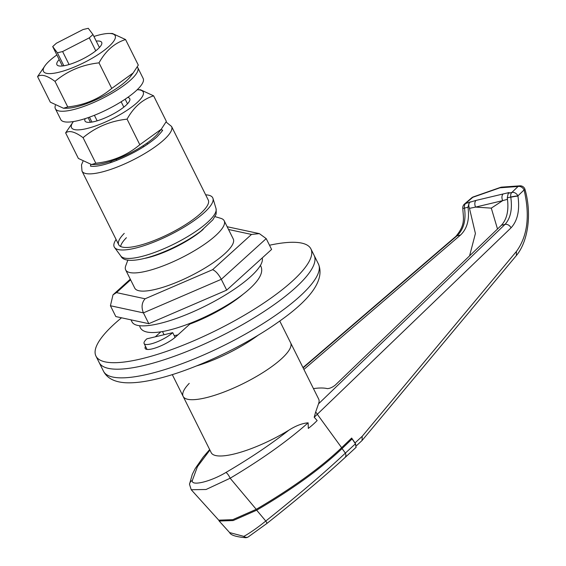 <?xml version="1.0" encoding="UTF-8"?>
<svg xmlns="http://www.w3.org/2000/svg" width="566" height="566" viewBox="0 0 566 566"><rect width="100%" height="100%" fill="white"/><g stroke="black" fill="none" stroke-linecap="round" stroke-linejoin="round"><path stroke-width="0.85" d="M350.828 438.862A139.611 35.665 153.5 0 1 352.094 438.926L342.076 448.569C321.085 468.556 292.615 489.102 256.674 510.192L233.178 520.55L219.169 521.024L218.688 520.104M352.094 438.926L355.448 443.801L356.014 447.345M342.076 448.569L345.38 453.097L355.448 443.801M219.169 521.024L229.626 532.585L243.875 536.377C250.214 532.818 257.516 527.703 265.779 521.038C298.19 495.186 324.721 472.539 345.38 453.097A5.002 3.771 47.3 0 1 344.892 457.668L356.219 447.204M245.524 537.7A5.002 5.002 0 0 0 248.255 536.922L248.255 536.922A5.002 3.792 57.7 0 1 243.875 536.377A5.002 2.469 90.6 0 0 245.524 537.7L245.524 537.7C235.972 536.844 230.673 535.139 229.626 532.585M57.378 52.801L52.695 46.575L56.359 43.249L83.039 29.545L88.268 28.3L92.951 34.526L89.287 37.844L62.607 51.548L57.378 52.801L63.859 65.79M110.568 162.654L110.009 161.529M90.44 122.27L88.126 117.636M62.373 65.989L52.695 46.575M111.919 162.187L111.368 161.084M91.918 122.072L89.47 117.162M147.62 144.181L147.061 143.056M127.492 103.797L125.178 99.163M99.425 47.516L92.951 34.526M143.615 146.806L143.085 145.745M123.827 107.123L121.152 101.76M95.76 50.834L89.287 37.844M116.851 160.348L116.327 159.301M97.147 120.827L94.388 115.294M69.08 64.538L62.607 51.548M164.069 334.725L162.484 331.542M318.46 264.06C324.849 279.569 311.491 298.876 278.401 321.99C244.102 346.463 192.475 370.645 156.28 379.057C144.146 381.986 133.76 383.21 125.114 382.722C114.254 381.965 107.052 378.138 103.5 371.232A120.098 30.677 -26.5 0 0 148.773 374.02A120.098 30.677 -26.5 0 0 266.954 321.092A120.098 30.677 -26.5 0 0 318.46 264.06L314.137 255.4A120.098 30.677 153.5 0 1 295.367 287.832A120.098 30.677 153.5 0 1 180.653 353.927A120.098 30.677 153.5 0 1 99.184 362.573L95.944 356.078A120.098 30.677 153.5 0 1 114.721 323.653A120.098 30.677 153.5 0 1 121.513 317.802M269.501 245.241A120.098 30.677 153.5 0 1 310.904 248.906A120.098 30.677 153.5 0 1 292.134 281.337A120.098 30.677 153.5 0 1 177.413 347.432A120.098 30.677 153.5 0 1 95.944 356.078M243.451 293.945A56.296 14.383 153.5 0 1 189.794 324.099L175.814 336.77A18.763 4.797 153.5 0 1 157.886 347.092A18.763 4.797 153.5 0 1 145.158 348.444A18.763 4.797 153.5 0 1 145.512 346.35M155.346 336.805L160.878 331.789M137.255 66.894A46.037 11.759 153.5 0 1 137.771 67.637L143.163 78.455A46.037 11.759 153.5 0 1 135.967 90.893A46.037 11.759 153.5 0 1 91.996 116.228A46.037 11.759 153.5 0 1 60.767 119.539L55.369 108.714A46.037 11.759 153.5 0 1 55.348 105.481M137.771 67.637A46.037 11.759 153.5 0 1 130.576 80.068A46.037 11.759 153.5 0 1 86.598 105.403A46.037 11.759 153.5 0 1 55.369 108.714M85.218 118.605A25.017 6.389 -26.5 0 0 84.971 120.99A25.017 6.389 -26.5 0 0 86.612 122.129A25.017 6.389 -26.5 0 0 113.285 113.943A25.017 6.389 -26.5 0 0 129.756 98.661A25.017 6.389 -26.5 0 0 128.114 97.522A25.017 6.389 -26.5 0 0 127.704 97.423M161.218 129.274L158.572 132.769A40.03 10.223 153.5 0 1 138.847 148.363A40.03 10.223 153.5 0 1 94.869 164.529L91.543 164.536L95.817 163.234C112.599 161.395 127.258 155.218 139.809 144.712L161.218 129.274L166.369 121.4L153.619 95.838C142.639 99.269 133.781 107.038 127.067 119.15C110.285 120.99 95.619 127.166 83.068 137.672C75.122 131.765 69.307 130.166 65.628 132.883L73.382 121.563A40.03 10.223 153.5 0 0 82.586 129.43A40.03 10.223 153.5 0 0 121.577 113.724A40.03 10.223 153.5 0 0 137.191 89.753L140.453 89.746L153.619 95.838M65.628 132.883L78.377 158.445L91.543 164.536M83.068 137.672L95.817 163.234M127.067 119.15L139.809 144.712M166.029 121.987L171.576 126.466L208.274 200.067A50.041 12.785 153.5 0 1 194.669 218.342A50.041 12.785 153.5 0 1 148.398 242.665A50.041 12.785 153.5 0 1 118.704 244.724A50.041 12.785 153.5 0 1 124.244 233.39M205.656 194.824A55.044 14.058 153.5 0 1 212.979 198.411A55.044 14.058 153.5 0 1 197.789 217.931A55.044 14.058 153.5 0 1 147.924 244.335A55.044 14.058 153.5 0 1 114.551 247.484A55.044 14.058 153.5 0 1 116.094 239.482M145.172 258.294A45.032 11.504 -26.5 0 0 147.287 257.82A45.032 11.504 -26.5 0 0 203.18 229.371M214.903 216.587L220.782 218.327A55.044 14.058 153.5 0 1 224.193 220.782A55.044 14.058 153.5 0 1 200.583 246.918A55.044 14.058 153.5 0 1 146.417 271.178A55.044 14.058 153.5 0 1 125.666 269.904A55.044 14.058 153.5 0 1 125.765 265.702L127.909 259.964M172.729 332.659L146.856 338.829A17.511 4.471 -26.5 0 0 144.118 343.555A17.511 4.471 -26.5 0 0 150.719 343.965A17.511 4.471 -26.5 0 0 172.729 332.659L175.092 337.4M174.229 335.666A55.044 14.058 -26.5 0 0 177.887 334.888M172.283 374.607L183.143 396.398A60.046 15.339 153.5 0 0 223.874 392.075A60.046 15.339 153.5 0 0 281.238 359.021A60.046 15.339 153.5 0 0 290.62 342.812A60.046 15.339 153.5 0 1 264.874 371.324A60.046 15.339 153.5 0 1 205.776 397.785A60.046 15.339 153.5 0 1 183.143 396.398A60.046 15.339 153.5 0 1 189.235 383.373M310.904 248.906L314.137 255.4A120.098 30.677 153.5 0 1 262.638 312.432A120.098 30.677 153.5 0 1 144.45 365.36A120.098 30.677 153.5 0 1 99.184 362.573L103.5 371.232M224.193 220.782L233.256 238.965A55.044 14.058 153.5 0 1 209.653 265.107A55.044 14.058 153.5 0 1 155.487 289.36A55.044 14.058 153.5 0 1 134.736 288.087L125.666 269.904M262.207 257.962A72.554 18.537 153.5 0 1 229.421 292.452A72.554 18.537 153.5 0 1 159.364 323.561A72.554 18.537 153.5 0 1 132.012 321.877L131.001 319.847M226.704 290.125L148.816 323.688L115.825 316.571L110.427 305.746L112.995 294.851L116.49 292.615L145.087 298.784L212.59 269.692L251.502 234.437L259.37 233.624L266.204 238.619L271.602 249.443L226.704 290.125L221.306 279.307C218.426 274.022 215.519 270.817 212.59 269.692M266.204 238.619L221.306 279.307L143.417 312.871L148.816 323.688M110.427 305.746L143.417 312.871C141.196 307.303 141.755 302.605 145.087 298.784M227.157 226.725L259.37 233.624M59.175 59.564A25.017 6.389 -26.5 0 0 56.911 64.701A25.017 6.389 -26.5 0 0 58.553 65.84A25.017 6.389 -26.5 0 0 85.225 57.654A25.017 6.389 -26.5 0 0 101.689 42.372A25.017 6.389 -26.5 0 0 100.048 41.233A25.017 6.389 -26.5 0 0 96.227 41.092M133.151 72.993L130.513 76.481A40.03 10.223 153.5 0 1 110.78 92.074A40.03 10.223 153.5 0 1 66.802 108.248L63.484 108.255L67.75 106.953C84.532 105.106 99.199 98.93 111.743 88.423L133.151 72.993L138.302 65.111L125.56 39.549C114.573 42.981 105.722 50.756 99 62.861C82.219 64.701 67.552 70.877 55.008 81.384C47.056 75.476 41.247 73.884 37.568 76.601L45.358 65.231A40.03 10.223 153.5 0 1 56.869 54.944M37.568 76.601L50.31 102.163L63.484 108.248M93.921 36.472A40.03 10.223 153.5 0 1 109.068 33.465A40.03 10.223 153.5 0 1 93.517 57.442A40.03 10.223 153.5 0 1 54.485 73.156A40.03 10.223 153.5 0 1 45.358 65.231M55.008 81.384L67.75 106.953M99 62.861L111.743 88.423M109.068 33.465L112.386 33.465L125.56 39.549M279.76 321.021L318.686 399.094A60.046 15.339 153.5 0 1 318.524 403.834L315.63 412.119A5.002 3.75 46.1 0 1 317.236 414.156A5.002 3.75 46.1 0 1 317.293 414.27L314.201 417.248L317.151 420.538A60.046 15.339 153.5 0 1 313.621 423.969A60.046 15.339 153.5 0 1 308.321 428.42L308.123 422.823C302.301 423.276 295.877 425.731 288.844 430.188A60.046 15.339 153.5 0 1 211.21 452.68L183.143 396.398M318.524 403.834L504.992 224.405C510.539 218.342 512.471 209.279 510.787 197.23L510.758 197.039A5.002 0.375 -9.7 0 1 517.72 195.893A5.002 0.375 -9.7 0 1 517.911 195.878L517.947 196.105C519.906 210.163 517.6 220.74 511.034 227.843L317.293 414.27L341.645 447.699C320.653 467.693 292.183 488.232 256.242 509.329L232.746 519.68L218.738 520.161L191.223 489.732L206.038 489.505L230.143 478.235L256.242 509.329M511.034 227.843A5.002 3.75 46.1 0 0 510.978 227.73A5.002 3.75 46.1 0 0 504.992 224.405L501.384 225.268L335.228 385.149C332.362 387.392 329.709 388.552 327.275 388.623A75.582 19.308 -26.5 0 0 313.451 388.601M303.9 369.442L460.568 235.003L456.96 235.859A5.002 3.396 -130.6 0 0 455.863 236.397L302.98 367.589M209.894 450.048L197.442 466.66L192.32 480.492C191.039 486.406 210.396 481.779 225.891 472.49C249.854 458.446 270.838 444.345 288.844 430.188M308.123 422.823C287.599 441.02 261.605 459.493 230.143 478.235A5.002 1.231 59.7 0 0 225.891 472.49M192.32 480.492A5.002 4.776 -173.8 0 0 189.504 484.277A5.002 4.776 -173.8 0 0 189.504 484.284L191.223 489.732M315.63 412.119L314.201 417.248M501.384 225.268C507.044 219.134 509.011 210 507.278 197.874L508.261 193.303L511.869 192.447A5.002 3.75 46.1 0 1 517.855 195.765A5.002 3.75 46.1 0 1 517.911 195.878L524.088 189.935A5.002 3.75 -133.9 0 0 524.031 189.822A5.002 3.75 -133.9 0 0 518.046 186.497L499.969 187.792L472.822 197.286L465.606 203.477L476.041 200.414A5.002 3.254 76.6 0 0 475.61 207.092L469.476 208.352L475.412 233.503L469.582 255.874M469.214 202.614L467.976 207.241C469.667 219.382 467.198 228.636 460.568 235.003M467.976 207.241L464.495 208.076C466.186 220.216 463.674 229.478 456.96 235.859L303.121 367.879M341.645 447.699L351.663 438.063L355.016 442.93L362.205 436.294L516.397 251.467C527.547 236.22 530.109 215.71 524.088 189.935A5.002 0.382 163.7 0 0 525.007 189.426A5.002 5.002 0 0 0 519.814 185.839L519.814 185.839A5.002 4.096 85.6 0 0 518.046 186.497L511.869 192.447A5.002 3.254 -103.4 0 0 510.758 197.039L507.278 197.874M476.041 200.414L509.032 192.56L508.261 193.303M469.476 208.352C468.379 205.649 468.591 203.477 470.113 201.843M507.504 199.317L502.721 200.626L491.295 208.132L497.507 228.997M503.153 193.947A5.002 3.254 76.6 0 0 502.721 200.626L475.61 207.092L491.295 208.132M471.719 197.817A5.002 5.002 0 0 1 473.339 196.89L473.339 196.89A5.002 2.179 70.9 0 0 472.822 197.286A5.002 3.396 -130.6 0 0 471.719 197.817L464.502 204.008A5.002 3.396 -130.6 0 1 465.606 203.477A5.002 3.254 76.6 0 0 464.495 208.076A5.002 0.382 170.3 0 0 462.832 208.649C463.264 218.264 465.783 224.553 455.863 236.397M519.814 185.839L501.419 187.155L499.969 187.792M356.424 445.753L362.063 440.511L362.205 436.294M355.823 444.381L355.016 442.93M256.674 510.192L265.779 521.038A5.002 0.856 51.6 0 1 266.798 523.536A5.002 0.856 51.6 0 1 266.735 523.564M90.765 164.501A40.03 10.223 -26.5 0 0 90.765 166.114M171.576 126.466A50.041 12.785 153.5 0 1 163.751 139.972A50.041 12.785 153.5 0 1 115.952 167.515A50.041 12.785 153.5 0 1 82.006 171.116L118.704 244.724M162.308 130.442A40.03 10.223 -26.5 0 0 161.048 129.494M201.333 227.454A53.239 13.598 153.5 0 1 153.11 252.981A53.239 13.598 153.5 0 1 120.827 256.03C126.451 268.694 174.399 251.354 200.93 231.126L212.851 219.827L215.533 215.207C216.212 214.747 216.375 212.533 216.028 208.571A53.239 13.598 153.5 0 1 201.333 227.454M120.593 246.486A50.041 12.785 153.5 0 1 126.402 237.72M258.223 335.157A60.046 15.339 153.5 0 1 196.529 365.912M130.612 279.816L116.49 292.615M251.502 234.437L228.53 229.485M510.787 197.23A5.002 0.403 -9.4 0 1 517.947 196.105M525.007 189.426C532.245 215.016 527.639 242.17 516.376 255.535L516.397 251.467M248.255 536.922L266.798 523.536C298.671 498.25 324.707 476.296 344.892 457.668M90.411 165.987C90.086 166.149 96.163 168.095 114.622 161.204C132.012 154.355 146.042 146.332 156.697 137.149C161.367 132.225 163.277 129.869 162.421 130.081M82.926 161.48L81.497 164.883L82.006 171.116M120.827 256.03L114.551 247.484M216.028 208.571L212.979 198.411M144.118 343.555L147.047 349.427M130.293 279.172L112.995 294.851M209.661 449.574L203.194 457.08L195.206 468.591L192.291 474.358L189.504 484.277M464.502 204.008A5.002 5.002 0 0 0 462.832 208.649M473.339 196.89L500.804 187.275M362.063 440.511L516.362 255.556M139.526 325.705L139.731 326.143C144.5 345.826 219.431 316.387 249.748 288.688C260.105 279.194 263.742 271.588 260.643 265.857L260.417 265.426"/></g></svg>
